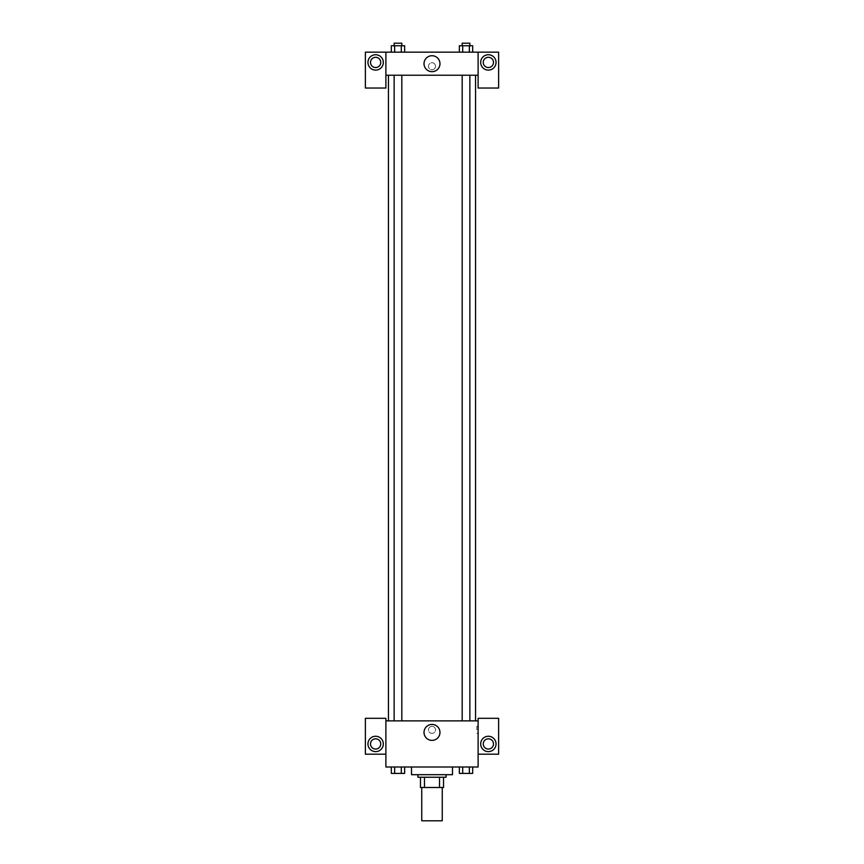 <?xml version="1.0" encoding="UTF-8"?>
<svg xmlns="http://www.w3.org/2000/svg" width="864" height="864" viewBox="0 0 864 864"><rect width="100%" height="100%" fill="white"/><g stroke="black" fill="none" stroke-linecap="round" stroke-linejoin="round"><path stroke-width="0.65" stroke-dasharray="4.32 3.24" d="M442.249 820.8L421.751 820.8M442.249 787.493L421.751 787.493L442.249 787.493M424.483 787.493L420.466 787.493L420.466 777.244L424.483 777.244L424.483 787.493L443.534 787.493M439.517 777.244L424.483 777.244L439.517 777.244L439.517 787.493M424.483 777.244L420.466 777.244M417.906 777.244L446.094 777.244M432 774.684L417.906 774.684L432 774.684M452.498 774.684L411.502 774.684M452.498 766.994L411.502 766.994L452.498 766.994M462.694 773.399L462.694 766.994L462.694 773.399L459.367 773.399L462.694 773.399L462.694 766.994L469.357 766.994L459.367 766.994L472.684 766.994L459.356 766.994L472.684 766.994L469.346 766.994L469.357 773.399L472.684 773.399L469.357 773.399L472.684 773.399L472.684 766.994L459.356 766.994L459.367 773.399L469.357 773.399L462.694 773.399L469.357 773.399L469.357 766.994L472.684 766.994M391.316 766.994L391.316 773.399L394.643 773.399L391.316 773.399L394.643 773.399L394.643 766.994L401.306 766.994L391.316 766.994L404.644 766.994L391.316 766.994L401.306 766.994L391.316 766.994L394.643 766.994L394.643 773.399L404.633 773.399L401.306 773.399L404.633 773.399L404.633 766.994L401.306 766.994L404.644 766.994L401.306 766.994L401.306 773.399L394.643 773.399L401.306 773.399L401.306 766.994L394.643 766.994L404.633 766.994M385.884 754.186L385.884 718.319L365.386 718.319L365.386 754.186L385.884 754.186L385.884 766.994L478.116 766.994L478.116 754.186L498.614 754.186L498.614 718.319L478.116 718.319L478.116 754.186M385.884 729.842L385.884 733.363L385.884 729.842M375.635 751.626A7.69 7.69 0 0 0 382.288 740.092A7.69 7.69 0 0 0 368.982 740.092A7.69 7.69 0 0 0 375.635 751.626M380.754 743.936A5.119 5.119 0 0 1 373.075 748.375A5.119 5.119 0 0 1 373.075 739.498A5.119 5.119 0 0 1 380.754 743.936M424.019 732.402A7.981 7.981 0 0 0 435.985 739.314A7.981 7.981 0 0 0 435.985 725.501A7.981 7.981 0 0 0 424.019 732.402M478.116 729.842L478.116 733.363L478.116 729.842M476.831 729.842L476.831 726.322L476.831 729.842M488.365 751.626A7.69 7.69 0 0 0 495.018 740.092A7.69 7.69 0 0 0 481.712 740.092A7.69 7.69 0 0 0 488.365 751.626M493.495 743.936A5.119 5.119 0 0 1 485.806 748.375A5.119 5.119 0 0 1 485.806 739.498A5.119 5.119 0 0 1 493.495 743.936M432 726.322A3.521 3.521 0 0 0 428.954 731.603A3.521 3.521 0 0 0 435.046 731.603A3.521 3.521 0 0 0 432 726.322A3.521 3.521 0 0 1 435.046 731.603A3.521 3.521 0 0 1 428.954 731.603A3.521 3.521 0 0 1 432 726.322M385.884 720.878L478.116 720.878M401.814 720.878L394.135 720.878L401.814 720.878L394.135 720.878L401.814 720.878L401.814 75.222L394.135 75.222L401.814 75.222M469.865 720.878L462.186 720.878L469.865 720.878L462.186 720.878L469.865 720.878L469.865 75.222L462.186 75.222L469.865 75.222M475.556 720.878L388.444 720.878L475.556 720.878M475.556 75.222L388.444 75.222L475.556 75.222M478.116 75.222L385.884 75.222L385.884 88.042L365.386 88.042L365.386 52.164L498.614 52.164L498.614 88.042L478.116 88.042L478.116 52.164M435.521 66.258A3.521 3.521 0 0 0 430.24 63.212A3.521 3.521 0 0 0 430.24 69.314A3.521 3.521 0 0 0 435.521 66.258A3.521 3.521 0 0 1 430.24 69.314A3.521 3.521 0 0 1 430.24 63.212A3.521 3.521 0 0 1 435.521 66.258M380.754 62.413A5.119 5.119 0 0 0 373.075 57.974A5.119 5.119 0 0 0 373.075 66.852A5.119 5.119 0 0 0 380.754 62.413M493.495 62.413A5.119 5.119 0 0 0 485.806 57.974A5.119 5.119 0 0 0 485.806 66.852A5.119 5.119 0 0 0 493.495 62.413M375.635 70.103A7.69 7.69 0 0 0 382.288 58.568A7.69 7.69 0 0 0 368.982 58.568A7.69 7.69 0 0 0 375.635 70.103M488.365 70.103A7.69 7.69 0 0 0 495.018 58.568A7.69 7.69 0 0 0 481.712 58.568A7.69 7.69 0 0 0 488.365 70.103M385.884 52.164L385.884 75.222M404.633 52.164L391.316 52.164L404.644 52.164L391.316 52.164L404.633 52.164L404.633 45.76L401.306 45.76L404.633 45.76L401.306 45.76L401.306 52.164L391.316 52.164L401.306 52.164L401.306 45.76L394.643 45.76L401.306 45.76L401.306 52.164M459.367 52.164L472.684 52.164L459.356 52.164L472.684 52.164L459.367 52.164L459.367 45.76L472.684 45.76L469.357 45.76L469.357 52.164L469.357 45.76L462.694 45.76L462.694 52.164L462.694 45.76L459.367 45.76L472.684 45.76L472.684 52.164M424.019 63.698A7.981 7.981 0 0 0 435.985 70.61A7.981 7.981 0 0 0 435.985 56.786A7.981 7.981 0 0 0 424.019 63.698M478.116 66.258L478.116 69.779L478.116 66.258M385.884 66.258L385.884 69.779L385.884 66.258M469.865 45.76L462.186 45.76L469.865 45.76L462.186 45.76L469.865 45.76L469.865 43.2L462.186 43.2L469.865 43.2L462.186 43.2L462.186 45.76M391.316 52.164L391.316 45.76L394.643 45.76L394.643 52.164L391.316 52.164L394.643 52.164L394.643 45.76L391.316 45.76L401.306 45.76M401.814 45.76L394.135 45.76L401.814 45.76L394.135 45.76L401.814 45.76L401.814 43.2L394.135 43.2L401.814 43.2L394.135 43.2L394.135 45.76M469.357 45.76L469.357 52.164M462.694 45.76L462.694 52.164M394.643 45.76L394.643 52.164M469.865 773.399L462.186 773.399M401.814 773.399L394.135 773.399M469.357 766.994L469.357 773.399M462.694 766.994L459.367 766.994M401.306 766.994L401.306 773.399M394.643 766.994L394.643 773.399M478.116 726.322L476.831 726.322M478.116 733.363L476.831 733.363M394.135 75.222L394.135 720.878M462.186 75.222L462.186 720.878"/><path stroke-width="1.3" d="M421.751 787.493L421.751 820.8L442.249 820.8L442.249 787.493M439.517 777.244L439.517 787.493L420.466 787.493L420.466 777.244M439.517 787.493L443.534 787.493L443.534 777.244L443.534 787.493M446.094 774.684L446.094 777.244L417.906 777.244L417.906 774.684M424.483 777.244L424.483 787.493M411.502 766.994L411.502 774.684L452.498 774.684L452.498 766.994M478.116 754.186L498.614 754.186L498.614 718.319L478.116 718.319L478.116 766.994L385.884 766.994L385.884 718.319L365.386 718.319L365.386 754.186L385.884 754.186M375.635 751.626A7.69 7.69 0 0 1 368.982 740.092A7.69 7.69 0 0 1 382.288 740.092A7.69 7.69 0 0 1 375.635 751.626M370.505 743.936A5.119 5.119 0 0 1 375.635 738.817A5.119 5.119 0 0 1 380.754 743.936A5.119 5.119 0 0 1 375.635 749.056A5.119 5.119 0 0 1 370.505 743.936M424.019 732.402A7.981 7.981 0 0 1 435.985 725.501A7.981 7.981 0 0 1 435.985 739.314A7.981 7.981 0 0 1 424.019 732.402M478.116 720.878L385.884 720.878M488.365 751.626A7.69 7.69 0 0 1 481.712 740.092A7.69 7.69 0 0 1 495.018 740.092A7.69 7.69 0 0 1 488.365 751.626M483.246 743.936A5.119 5.119 0 0 1 488.365 738.817A5.119 5.119 0 0 1 493.495 743.936A5.119 5.119 0 0 1 488.365 749.056A5.119 5.119 0 0 1 483.246 743.936M475.556 75.222L475.556 720.878M469.865 720.878L469.865 75.222M401.814 75.222L401.814 720.878M478.116 75.222L478.116 88.042L498.614 88.042L498.614 52.164L478.116 52.164L478.116 75.222L385.884 75.222L385.884 88.042L365.386 88.042L365.386 52.164L385.884 52.164L385.884 75.222M380.754 62.413A5.119 5.119 0 0 1 375.635 67.543A5.119 5.119 0 0 1 370.505 62.413A5.119 5.119 0 0 1 375.635 57.294A5.119 5.119 0 0 1 380.754 62.413M375.635 70.103A7.69 7.69 0 0 1 368.982 58.568A7.69 7.69 0 0 1 382.288 58.568A7.69 7.69 0 0 1 375.635 70.103M493.495 62.413A5.119 5.119 0 0 1 485.806 66.852A5.119 5.119 0 0 1 485.806 57.974A5.119 5.119 0 0 1 493.495 62.413M488.365 70.103A7.69 7.69 0 0 1 481.712 58.568A7.69 7.69 0 0 1 495.018 58.568A7.69 7.69 0 0 1 488.365 70.103M478.116 52.164L385.884 52.164M424.019 63.698A7.981 7.981 0 0 1 435.985 56.786A7.981 7.981 0 0 1 435.985 70.61A7.981 7.981 0 0 1 424.019 63.698M472.684 52.164L472.684 45.76L459.367 45.76L459.367 52.164M469.357 45.76L469.357 52.164M462.694 45.76L462.694 52.164M462.186 45.76L462.186 43.2L469.865 43.2L469.865 45.76M404.633 52.164L404.633 45.76L391.316 45.76L391.316 52.164M401.306 45.76L401.306 52.164M394.643 45.76L394.643 52.164M394.135 45.76L394.135 43.2L401.814 43.2L401.814 45.76M472.684 766.994L472.684 773.399L459.367 773.399L459.367 766.994M469.357 766.994L469.357 773.399M462.694 766.994L462.694 773.399M469.865 773.399L462.186 773.399M404.633 766.994L404.633 773.399L391.316 773.399L391.316 766.994M401.306 766.994L401.306 773.399M394.643 766.994L394.643 773.399M401.814 773.399L394.135 773.399M388.444 75.222L388.444 720.878M462.186 720.878L462.186 75.222M394.135 75.222L394.135 720.878"/></g></svg>
